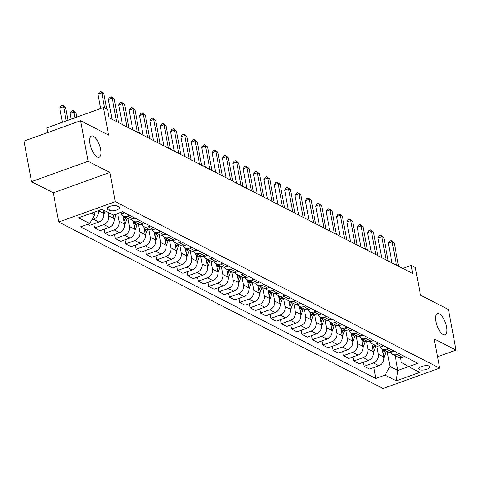 <?xml version="1.0" encoding="UTF-8"?>
<svg xmlns="http://www.w3.org/2000/svg" width="480" height="480" viewBox="0 0 480 480"><rect width="100%" height="100%" fill="white"/><g stroke="black" fill="none" stroke-linecap="round" stroke-linejoin="round"><path stroke-width="0.72" d="M435.942 321.462A11.298 4.416 -109.8 0 1 437.424 313.548A11.298 4.416 -109.8 0 1 446.556 326.91A11.298 4.416 -109.8 0 1 445.074 334.818A11.298 4.416 -109.8 0 1 435.942 321.462M90.03 143.916A11.298 4.416 -109.8 0 1 91.512 136.008A11.298 4.416 -109.8 0 1 100.65 149.37A11.298 4.416 -109.8 0 1 99.162 157.278A11.298 4.416 -109.8 0 1 90.03 143.916M429.18 366.114A5.652 2.01 169.5 0 0 422.742 366.168A5.652 2.01 169.5 0 0 418.728 368.904A5.652 2.01 169.5 0 0 419.394 369.636A5.652 2.01 169.5 0 0 425.832 369.582A5.652 2.01 169.5 0 0 429.84 366.846A5.652 2.01 169.5 0 0 429.18 366.114M58.71 222.03L383.052 388.5L439.638 368.148L115.296 201.678L58.71 222.03L53.292 192.816L109.884 172.464L88.11 161.286L31.518 181.638L53.292 192.816M31.518 181.638L24 141.066L80.586 120.714L108.582 135.084L103.47 107.496L46.884 127.848L47.748 132.528M437.526 356.754L456 350.112L448.482 309.54L420.486 295.17L415.368 267.582L411.222 265.452L402.81 268.476M88.11 161.286L80.586 120.714M103.47 107.496L107.616 109.626L109.122 117.738L412.728 273.564L411.222 265.452M107.562 209.454L109.386 210.39A5.472 1.944 169.5 0 0 115.626 210.342A5.472 1.944 169.5 0 0 119.508 207.69A5.472 1.944 169.5 0 0 118.866 206.982L117.042 206.046A5.472 1.944 169.5 0 0 110.802 206.094A5.472 1.944 169.5 0 0 106.92 208.746A5.472 1.944 169.5 0 0 107.562 209.454L107.268 207.858M91.392 213.168L94.656 214.848L89.742 223.536L80.49 226.866L375.798 378.438L373.782 367.548M89.742 223.536L78.546 217.788L102.096 209.322L113.298 215.064L122.55 211.74L417.858 363.312L408.606 366.636L419.802 372.384L396.252 380.856L385.05 375.108L375.798 378.438M109.884 172.464L115.296 201.678M456 350.112L434.226 338.934L439.638 368.148M408.606 366.636L401.286 362.346L400.41 357.63M395.094 355.596L397.848 370.464L408.558 366.612M94.164 212.172L94.656 214.848M103.11 209.838L103.764 213.354A7.062 6 117.2 0 1 98.85 222.042L89.598 225.372L87.558 224.328M108.09 212.394L108.738 215.904A7.062 6 117.2 0 1 103.824 224.598L94.572 227.928L93.816 223.854M113.454 215.01L114.132 218.676A7.062 6 117.2 0 1 109.218 227.364L99.966 230.694L94.572 227.928M117.678 213.492L119.112 221.226A7.062 6 117.2 0 1 114.192 229.92L104.94 233.25L104.184 229.176M123.012 215.952L124.5 223.998A7.062 6 117.2 0 1 119.586 232.686L110.334 236.016L104.94 233.25M127.986 218.502L129.48 226.548A7.062 6 117.2 0 1 124.566 235.242L115.308 238.572L114.558 234.498M133.38 221.274L134.868 229.32A7.062 6 117.2 0 1 129.954 238.008L120.702 241.338L115.308 238.572M138.354 223.824L139.848 231.87A7.062 6 117.2 0 1 134.934 240.564L125.682 243.894L124.926 239.82M143.748 226.596L145.242 234.642A7.062 6 117.2 0 1 140.322 243.33L131.07 246.66L125.682 243.894M148.722 229.146L150.216 237.192A7.062 6 117.2 0 1 145.302 245.886L136.05 249.216L135.294 245.142M154.116 231.918L155.61 239.964A7.062 6 117.2 0 1 150.696 248.652L141.438 251.982L136.05 249.216M159.096 234.468L160.584 242.514A7.062 6 117.2 0 1 155.67 251.208L146.418 254.538L145.662 250.464M164.484 237.24L165.978 245.286A7.062 6 117.2 0 1 161.064 253.974L151.812 257.304L146.418 254.538M169.464 239.79L170.952 247.836A7.062 6 117.2 0 1 166.038 256.53L156.786 259.86L156.03 255.786M174.852 242.562L176.346 250.608A7.062 6 117.2 0 1 171.432 259.296L162.18 262.626L156.786 259.86M179.832 245.112L181.326 253.158A7.062 6 117.2 0 1 176.406 261.852L167.154 265.182L166.398 261.108M185.226 247.884L186.714 255.93A7.062 6 117.2 0 1 181.8 264.618L172.548 267.948L167.154 265.182M190.2 250.434L191.694 258.48A7.062 6 117.2 0 1 186.78 267.174L177.522 270.504L176.772 266.43M195.594 253.206L197.082 261.252A7.062 6 117.2 0 1 192.168 269.94L182.916 273.27L177.522 270.504M200.568 255.756L202.062 263.802A7.062 6 117.2 0 1 197.148 272.496L187.896 275.826L187.14 271.752M205.962 258.528L207.456 266.574A7.062 6 117.2 0 1 202.536 275.262L193.284 278.592L187.896 275.826M210.936 261.078L212.43 269.124A7.062 6 117.2 0 1 207.516 277.818L198.264 281.148L197.508 277.074M216.33 263.85L217.824 271.896A7.062 6 117.2 0 1 212.91 280.584L203.652 283.914L198.264 281.148M221.31 266.4L222.798 274.446A7.062 6 117.2 0 1 217.884 283.14L208.632 286.47L207.876 282.396M226.698 269.172L228.192 277.218A7.062 6 117.2 0 1 223.278 285.906L214.026 289.236L208.632 286.47M231.678 271.722L233.166 279.768A7.062 6 117.2 0 1 228.252 288.462L219 291.792L218.244 287.718M237.066 274.494L238.56 282.54A7.062 6 117.2 0 1 233.646 291.228L224.394 294.558L219 291.792M242.046 277.044L243.54 285.09A7.062 6 117.2 0 1 238.62 293.784L229.368 297.114L228.618 293.04M247.44 279.816L248.928 287.862A7.062 6 117.2 0 1 244.014 296.55L234.762 299.88L229.368 297.114M252.414 282.366L253.908 290.412A7.062 6 117.2 0 1 248.994 299.106L239.736 302.436L238.986 298.362M257.808 285.138L259.296 293.184A7.062 6 117.2 0 1 254.382 301.872L245.13 305.202L239.736 302.436M262.782 287.688L264.276 295.734A7.062 6 117.2 0 1 259.362 304.428L250.11 307.758L249.354 303.684M268.176 290.46L269.67 298.506A7.062 6 117.2 0 1 264.75 307.194L255.498 310.524L250.11 307.758M273.15 293.01L274.644 301.056A7.062 6 117.2 0 1 269.73 309.75L260.478 313.08L259.722 309.006M278.544 295.782L280.038 303.828A7.062 6 117.2 0 1 275.124 312.516L265.866 315.846L260.478 313.08M283.524 298.332L285.012 306.378A7.062 6 117.2 0 1 280.098 315.072L270.846 318.402L270.09 314.328M288.912 301.104L290.406 309.15A7.062 6 117.2 0 1 285.492 317.838L276.24 321.168L270.846 318.402M293.892 303.654L295.38 311.7A7.062 6 117.2 0 1 290.466 320.394L281.214 323.724L280.458 319.65M299.28 306.426L300.774 314.472A7.062 6 117.2 0 1 295.86 323.16L286.608 326.49L281.214 323.724M304.26 308.976L305.754 317.022A7.062 6 117.2 0 1 300.834 325.716L291.582 329.046L290.832 324.972M309.654 311.748L311.142 319.794A7.062 6 117.2 0 1 306.228 328.482L296.976 331.812L291.582 329.046M314.628 314.298L316.122 322.344A7.062 6 117.2 0 1 311.208 331.038L301.956 334.368L301.2 330.294M320.022 317.07L321.51 325.116A7.062 6 117.2 0 1 316.596 333.804L307.344 337.134L301.956 334.368M324.996 319.62L326.49 327.666A7.062 6 117.2 0 1 321.576 336.36L312.324 339.69L311.568 335.616M330.39 322.392L331.884 330.438A7.062 6 117.2 0 1 326.964 339.126L317.712 342.456L312.324 339.69M335.37 324.942L336.858 332.988A7.062 6 117.2 0 1 331.944 341.682L322.692 345.012L321.936 340.938M340.758 327.714L342.252 335.76A7.062 6 117.2 0 1 337.338 344.448L328.086 347.778L322.692 345.012M345.738 330.264L347.226 338.31A7.062 6 117.2 0 1 342.312 347.004L333.06 350.334L332.304 346.26M351.126 333.036L352.62 341.082A7.062 6 117.2 0 1 347.706 349.77L338.454 353.1L333.06 350.334M356.106 335.586L357.594 343.632A7.062 6 117.2 0 1 352.68 352.326L343.428 355.656L342.672 351.582M361.494 338.358L362.988 346.404A7.062 6 117.2 0 1 358.074 355.092L348.822 358.422L343.428 355.656M366.474 340.908L367.968 348.954A7.062 6 117.2 0 1 363.054 357.648L353.796 360.978L353.046 356.904M371.868 343.68L373.356 351.726A7.062 6 117.2 0 1 368.442 360.414L359.19 363.744L353.796 360.978M376.842 346.23L378.336 354.276A7.062 6 117.2 0 1 373.422 362.97L364.17 366.3L363.414 362.226M382.236 349.002L383.724 357.048A7.062 6 117.2 0 1 378.81 365.736L369.558 369.066L364.17 366.3M387.21 351.552L389.964 366.414L397.848 370.464L396.252 380.856M98.382 210.654A7.062 6 117.2 0 1 93.456 219.276L91.818 219.864M124.59 212.784L122.4 213.57A7.062 6 117.2 0 1 117.996 213.378M129.564 215.34L127.38 216.126A7.062 6 117.2 0 1 122.952 215.922A7.062 6 117.2 0 1 120.834 213.918M134.958 218.106L132.768 218.892A7.062 6 117.2 0 1 128.34 218.688L122.952 215.922M139.932 220.662L137.748 221.448A7.062 6 117.2 0 1 133.32 221.244A7.062 6 117.2 0 1 131.202 219.24M145.326 223.428L143.142 224.214A7.062 6 117.2 0 1 138.714 224.01L133.32 221.244M150.306 225.984L148.116 226.77A7.062 6 117.2 0 1 143.688 226.566A7.062 6 117.2 0 1 141.57 224.562M155.694 228.75L153.51 229.536A7.062 6 117.2 0 1 149.082 229.332L143.688 226.566M160.674 231.306L158.484 232.092A7.062 6 117.2 0 1 154.056 231.888A7.062 6 117.2 0 1 151.938 229.884M166.062 234.072L163.878 234.858A7.062 6 117.2 0 1 159.45 234.654L154.056 231.888M171.042 236.628L168.852 237.414A7.062 6 117.2 0 1 164.424 237.21A7.062 6 117.2 0 1 162.312 235.206M176.436 239.394L174.246 240.18A7.062 6 117.2 0 1 169.818 239.976L164.424 237.21M181.41 241.95L179.226 242.736A7.062 6 117.2 0 1 174.798 242.532A7.062 6 117.2 0 1 172.68 240.528M186.804 244.716L184.614 245.502A7.062 6 117.2 0 1 180.186 245.298L174.798 242.532M191.778 247.272L189.594 248.058A7.062 6 117.2 0 1 185.166 247.854A7.062 6 117.2 0 1 183.048 245.85M197.172 250.038L194.982 250.824A7.062 6 117.2 0 1 190.554 250.62L185.166 247.854M202.146 252.594L199.962 253.38A7.062 6 117.2 0 1 195.534 253.176A7.062 6 117.2 0 1 193.416 251.172M207.54 255.36L205.356 256.146A7.062 6 117.2 0 1 200.928 255.942L195.534 253.176M212.52 257.916L210.33 258.702A7.062 6 117.2 0 1 205.902 258.498A7.062 6 117.2 0 1 203.784 256.494M217.908 260.682L215.724 261.468A7.062 6 117.2 0 1 211.296 261.264L205.902 258.498M222.888 263.238L220.698 264.024A7.062 6 117.2 0 1 216.27 263.82A7.062 6 117.2 0 1 214.152 261.816M228.276 266.004L226.092 266.79A7.062 6 117.2 0 1 221.664 266.586L216.27 263.82M233.256 268.56L231.066 269.346A7.062 6 117.2 0 1 226.638 269.142A7.062 6 117.2 0 1 224.526 267.138M238.65 271.326L236.46 272.112A7.062 6 117.2 0 1 232.032 271.908L226.638 269.142M243.624 273.882L241.44 274.668A7.062 6 117.2 0 1 237.012 274.464A7.062 6 117.2 0 1 234.894 272.46M249.018 276.648L246.828 277.434A7.062 6 117.2 0 1 242.4 277.23L237.012 274.464M253.992 279.204L251.808 279.99A7.062 6 117.2 0 1 247.38 279.786A7.062 6 117.2 0 1 245.262 277.782M259.386 281.97L257.196 282.756A7.062 6 117.2 0 1 252.768 282.552L247.38 279.786M264.36 284.526L262.176 285.312A7.062 6 117.2 0 1 257.748 285.108A7.062 6 117.2 0 1 255.63 283.104M269.754 287.292L267.57 288.078A7.062 6 117.2 0 1 263.142 287.874L257.748 285.108M274.734 289.848L272.544 290.634A7.062 6 117.2 0 1 268.116 290.43A7.062 6 117.2 0 1 265.998 288.426M280.122 292.614L277.938 293.4A7.062 6 117.2 0 1 273.51 293.196L268.116 290.43M285.102 295.17L282.912 295.956A7.062 6 117.2 0 1 278.484 295.752A7.062 6 117.2 0 1 276.372 293.748M290.49 297.936L288.306 298.722A7.062 6 117.2 0 1 283.878 298.518L278.484 295.752M295.47 300.492L293.28 301.278A7.062 6 117.2 0 1 288.852 301.074A7.062 6 117.2 0 1 286.74 299.07M300.864 303.258L298.674 304.044A7.062 6 117.2 0 1 294.246 303.84L288.852 301.074M305.838 305.814L303.654 306.6A7.062 6 117.2 0 1 299.226 306.396A7.062 6 117.2 0 1 297.108 304.392M311.232 308.58L309.042 309.366A7.062 6 117.2 0 1 304.614 309.162L299.226 306.396M316.206 311.136L314.022 311.922A7.062 6 117.2 0 1 309.594 311.718A7.062 6 117.2 0 1 307.476 309.714M321.6 313.902L319.41 314.688A7.062 6 117.2 0 1 314.982 314.484L309.594 311.718M326.58 316.458L324.39 317.244A7.062 6 117.2 0 1 319.962 317.04A7.062 6 117.2 0 1 317.844 315.036M331.968 319.224L329.784 320.01A7.062 6 117.2 0 1 325.356 319.806L319.962 317.04M336.948 321.78L334.758 322.566A7.062 6 117.2 0 1 330.33 322.362A7.062 6 117.2 0 1 328.212 320.358M342.336 324.546L340.152 325.332A7.062 6 117.2 0 1 335.724 325.128L330.33 322.362M347.316 327.102L345.126 327.888A7.062 6 117.2 0 1 340.698 327.684A7.062 6 117.2 0 1 338.586 325.68M352.704 329.868L350.52 330.654A7.062 6 117.2 0 1 346.092 330.45L340.698 327.684M357.684 332.424L355.494 333.21A7.062 6 117.2 0 1 351.066 333.006A7.062 6 117.2 0 1 348.954 331.002M363.078 335.19L360.888 335.976A7.062 6 117.2 0 1 356.46 335.772L351.066 333.006M368.052 337.746L365.868 338.532A7.062 6 117.2 0 1 361.44 338.328A7.062 6 117.2 0 1 359.322 336.324M373.446 340.512L371.256 341.298A7.062 6 117.2 0 1 366.828 341.094L361.44 338.328M378.42 343.068L376.236 343.854A7.062 6 117.2 0 1 371.808 343.65A7.062 6 117.2 0 1 369.69 341.646M383.814 345.834L381.624 346.62A7.062 6 117.2 0 1 377.196 346.416L371.808 343.65M388.794 348.39L386.604 349.176A7.062 6 117.2 0 1 382.176 348.972A7.062 6 117.2 0 1 380.058 346.968M394.182 351.156L391.998 351.942A7.062 6 117.2 0 1 387.57 351.738L382.176 348.972M399.162 353.712L396.972 354.498A7.062 6 117.2 0 1 392.544 354.294A7.062 6 117.2 0 1 390.426 352.29M385.05 375.108L389.964 366.414M404.55 356.478L402.366 357.264A7.062 6 117.2 0 1 397.938 357.06L392.544 354.294M104.652 108.102L101.832 92.88L103.908 93.942L106.728 109.164M100.65 108.51L98.01 94.254L101.832 92.88L100.914 91.5L103.908 93.942M98.01 94.254L99.384 92.052L100.914 91.5M67.998 120.252L65.67 107.694L63.6 106.632L59.772 108.006L62.418 122.262M59.772 108.006L61.152 105.804L62.682 105.252L63.6 106.632L66.24 120.888M62.682 105.252L65.67 107.694M116.526 121.536L112.2 98.202L114.276 99.264L118.602 122.604M112.02 119.226L108.378 99.576L112.2 98.202L111.288 96.822L114.276 99.264M108.378 99.576L109.758 97.374L111.288 96.822M126.894 126.858L122.568 103.524L124.644 104.586L128.97 127.926M122.388 124.548L118.746 104.898L122.568 103.524L121.656 102.144L124.644 104.586M118.746 104.898L120.126 102.696L121.656 102.144M137.268 132.18L132.942 108.846L135.012 109.908L139.338 133.248M132.756 129.87L129.114 110.22L132.942 108.846L132.024 107.466L135.012 109.908M129.114 110.22L130.494 108.018L132.024 107.466M103.878 214.458L105.144 210.882M76.794 117.09L76.038 113.016L73.968 111.954L70.14 113.328L71.214 119.1M103.296 210.84L103.566 210.072M70.14 113.328L71.52 111.126L73.05 110.574L73.968 111.954L75.036 117.72M73.05 110.574L76.038 113.016M114.246 219.78L116.298 213.984M113.664 216.162L114.168 214.752M124.614 225.102L126.684 219.258A13.506 11.472 -62.8 0 0 127.062 218.034M124.038 221.484L125.112 218.454A13.506 11.472 -62.8 0 0 125.49 217.224M124.494 216.714A13.506 11.472 117.2 0 1 124.116 217.944L123.63 219.306M147.636 137.502L143.31 114.168L145.38 115.23L149.706 138.57M143.124 135.192L139.482 115.542L143.31 114.168L142.392 112.788L145.38 115.23M139.482 115.542L140.862 113.34L142.392 112.788M134.982 230.424L137.052 224.58A13.506 11.472 -62.8 0 0 137.436 223.356M134.406 226.806L135.48 223.776A13.506 11.472 -62.8 0 0 135.858 222.546M134.862 222.036A13.506 11.472 117.2 0 1 134.484 223.266L133.998 224.628M158.004 142.824L153.678 119.49L155.754 120.552L160.074 143.892M153.498 140.514L149.856 120.864L153.678 119.49L152.76 118.11L155.754 120.552M149.856 120.864L151.23 118.662L152.76 118.11M168.372 148.146L164.046 124.812L166.122 125.874L170.448 149.214M163.866 145.836L160.224 126.186L164.046 124.812L163.128 123.432L166.122 125.874M160.224 126.186L161.598 123.984L163.128 123.432M178.74 153.468L174.414 130.134L176.49 131.196L180.816 154.536M174.234 151.158L170.592 131.508L174.414 130.134L173.502 128.754L176.49 131.196M170.592 131.508L171.972 129.306L173.502 128.754M189.108 158.79L184.782 135.456L186.858 136.518L191.184 159.858M184.602 156.48L180.96 136.83L184.782 135.456L183.87 134.076L186.858 136.518M180.96 136.83L182.34 134.628L183.87 134.076M199.482 164.112L195.156 140.778L197.226 141.84L201.552 165.18M194.97 161.802L191.328 142.152L195.156 140.778L194.238 139.398L197.226 141.84M191.328 142.152L192.708 139.95L194.238 139.398M145.356 235.746L147.426 229.902A13.506 11.472 -62.8 0 0 147.804 228.678M144.774 232.128L145.848 229.098A13.506 11.472 -62.8 0 0 146.226 227.868M145.23 227.358A13.506 11.472 117.2 0 1 144.852 228.588L144.372 229.95M155.724 241.068L157.794 235.224A13.506 11.472 -62.8 0 0 158.172 234M155.142 237.45L156.216 234.42A13.506 11.472 -62.8 0 0 156.594 233.19M155.598 232.68A13.506 11.472 117.2 0 1 155.22 233.91L154.74 235.272M166.092 246.39L168.162 240.546A13.506 11.472 -62.8 0 0 168.54 239.322M165.51 242.772L166.584 239.742A13.506 11.472 -62.8 0 0 166.962 238.512M165.972 238.002A13.506 11.472 117.2 0 1 165.588 239.232L165.108 240.594M176.46 251.712L178.53 245.868A13.506 11.472 -62.8 0 0 178.908 244.644M175.878 248.094L176.952 245.064A13.506 11.472 -62.8 0 0 177.336 243.834M176.34 243.324A13.506 11.472 117.2 0 1 175.956 244.554L175.476 245.916M186.828 257.034L188.898 251.19A13.506 11.472 -62.8 0 0 189.276 249.966M186.252 253.416L187.326 250.386A13.506 11.472 -62.8 0 0 187.704 249.156M186.708 248.646A13.506 11.472 117.2 0 1 186.33 249.876L185.844 251.238M209.85 169.434L205.524 146.1L207.594 147.162L211.92 170.502M205.344 167.124L201.696 147.474L205.524 146.1L204.606 144.72L207.594 147.162M201.696 147.474L203.076 145.272L204.606 144.72M197.196 262.356L199.266 256.512A13.506 11.472 -62.8 0 0 199.65 255.288M196.62 258.738L197.694 255.708A13.506 11.472 -62.8 0 0 198.072 254.478M197.076 253.968A13.506 11.472 117.2 0 1 196.698 255.198L196.212 256.56M220.218 174.756L215.892 151.422L217.968 152.484L222.288 175.824M215.712 172.446L212.07 152.796L215.892 151.422L214.974 150.042L217.968 152.484M212.07 152.796L213.444 150.594L214.974 150.042M207.57 267.678L209.64 261.834A13.506 11.472 -62.8 0 0 210.018 260.61M206.988 264.06L208.062 261.03A13.506 11.472 -62.8 0 0 208.44 259.8M207.444 259.29A13.506 11.472 117.2 0 1 207.066 260.52L206.586 261.882M230.586 180.078L226.26 156.744L228.336 157.806L232.662 181.146M226.08 177.768L222.438 158.118L226.26 156.744L225.342 155.364L228.336 157.806M222.438 158.118L223.818 155.916L225.342 155.364M217.938 273L220.008 267.156A13.506 11.472 -62.8 0 0 220.386 265.932M217.356 269.382L218.43 266.352A13.506 11.472 -62.8 0 0 218.808 265.122M217.812 264.612A13.506 11.472 117.2 0 1 217.434 265.842L216.954 267.204M240.954 185.4L236.628 162.066L238.704 163.128L243.03 186.468M236.448 183.09L232.806 163.44L236.628 162.066L235.716 160.686L238.704 163.128M232.806 163.44L234.186 161.238L235.716 160.686M228.306 278.322L230.376 272.478A13.506 11.472 -62.8 0 0 230.754 271.254M227.724 274.704L228.798 271.674A13.506 11.472 -62.8 0 0 229.176 270.444M228.186 269.934A13.506 11.472 117.2 0 1 227.802 271.164L227.322 272.526M251.322 190.722L246.996 167.388L249.072 168.45L253.398 191.79M246.816 188.412L243.174 168.762L246.996 167.388L246.084 166.008L249.072 168.45M243.174 168.762L244.554 166.56L246.084 166.008M238.674 283.644L240.744 277.8A13.506 11.472 -62.8 0 0 241.122 276.576M238.092 280.026L239.166 276.996A13.506 11.472 -62.8 0 0 239.55 275.766M238.554 275.256A13.506 11.472 117.2 0 1 238.176 276.486L237.69 277.848M261.696 196.044L257.37 172.71L259.44 173.772L263.766 197.112M257.184 193.734L253.542 174.084L257.37 172.71L256.452 171.33L259.44 173.772M253.542 174.084L254.922 171.882L256.452 171.33M249.042 288.966L251.112 283.122A13.506 11.472 -62.8 0 0 251.496 281.898M248.466 285.348L249.54 282.318A13.506 11.472 -62.8 0 0 249.918 281.088M248.922 280.578A13.506 11.472 117.2 0 1 248.544 281.808L248.058 283.17M272.064 201.366L267.738 178.032L269.808 179.094L274.134 202.434M267.558 199.056L263.91 179.406L267.738 178.032L266.82 176.652L269.808 179.094M263.91 179.406L265.29 177.204L266.82 176.652M282.432 206.688L278.106 183.354L280.182 184.416L284.508 207.756M277.926 204.378L274.284 184.728L278.106 183.354L277.188 181.974L280.182 184.416M274.284 184.728L275.658 182.526L277.188 181.974M292.8 212.01L288.474 188.676L290.55 189.738L294.876 213.078M288.294 209.7L284.652 190.05L288.474 188.676L287.556 187.296L290.55 189.738M284.652 190.05L286.032 187.848L287.556 187.296M303.168 217.332L298.842 193.998L300.918 195.06L305.244 218.4M298.662 215.022L295.02 195.372L298.842 193.998L297.93 192.618L300.918 195.06M295.02 195.372L296.4 193.17L297.93 192.618M313.536 222.654L309.21 199.32L311.286 200.382L315.612 223.722M309.03 220.344L305.388 200.694L309.21 199.32L308.298 197.94L311.286 200.382M305.388 200.694L306.768 198.492L308.298 197.94M323.91 227.976L319.584 204.642L321.654 205.704L325.98 229.044M319.398 225.666L315.756 206.016L319.584 204.642L318.666 203.262L321.654 205.704M315.756 206.016L317.136 203.814L318.666 203.262M334.278 233.298L329.952 209.964L332.022 211.026L336.348 234.366M329.772 230.988L326.13 211.338L329.952 209.964L329.034 208.584L332.022 211.026M326.13 211.338L327.504 209.136L329.034 208.584M344.646 238.62L340.32 215.286L342.396 216.348L346.722 239.688M340.14 236.31L336.498 216.66L340.32 215.286L339.402 213.906L342.396 216.348M336.498 216.66L337.872 214.458L339.402 213.906M355.014 243.942L350.688 220.608L352.764 221.67L357.09 245.01M350.508 241.632L346.866 221.982L350.688 220.608L349.77 219.228L352.764 221.67M346.866 221.982L348.246 219.78L349.77 219.228M259.416 294.288L261.48 288.444A13.506 11.472 -62.8 0 0 261.864 287.22M258.834 290.67L259.908 287.64A13.506 11.472 -62.8 0 0 260.286 286.41M259.29 285.9A13.506 11.472 117.2 0 1 258.912 287.13L258.426 288.492M269.784 299.61L271.854 293.766A13.506 11.472 -62.8 0 0 272.232 292.542M269.202 295.992L270.276 292.962A13.506 11.472 -62.8 0 0 270.654 291.732M269.658 291.222A13.506 11.472 117.2 0 1 269.28 292.452L268.8 293.814M280.152 304.932L282.222 299.088A13.506 11.472 -62.8 0 0 282.6 297.864M279.57 301.314L280.644 298.284A13.506 11.472 -62.8 0 0 281.022 297.054M280.026 296.544A13.506 11.472 117.2 0 1 279.648 297.774L279.168 299.136M290.52 310.254L292.59 304.41A13.506 11.472 -62.8 0 0 292.968 303.186M289.938 306.636L291.012 303.606A13.506 11.472 -62.8 0 0 291.396 302.376M290.4 301.866A13.506 11.472 117.2 0 1 290.016 303.096L289.536 304.458M300.888 315.576L302.958 309.732A13.506 11.472 -62.8 0 0 303.336 308.508M300.306 311.958L301.38 308.928A13.506 11.472 -62.8 0 0 301.764 307.698M300.768 307.188A13.506 11.472 117.2 0 1 300.39 308.418L299.904 309.78M311.256 320.898L313.326 315.054A13.506 11.472 -62.8 0 0 313.71 313.83M310.68 317.28L311.754 314.25A13.506 11.472 -62.8 0 0 312.132 313.02M311.136 312.51A13.506 11.472 117.2 0 1 310.758 313.74L310.272 315.102M321.63 326.22L323.694 320.376A13.506 11.472 -62.8 0 0 324.078 319.152M321.048 322.602L322.122 319.572A13.506 11.472 -62.8 0 0 322.5 318.342M321.504 317.832A13.506 11.472 117.2 0 1 321.126 319.062L320.64 320.424M331.998 331.542L334.068 325.698A13.506 11.472 -62.8 0 0 334.446 324.468M331.416 327.924L332.49 324.894A13.506 11.472 -62.8 0 0 332.868 323.664M331.872 323.154A13.506 11.472 117.2 0 1 331.494 324.384L331.014 325.746M342.366 336.864L344.436 331.02A13.506 11.472 -62.8 0 0 344.814 329.79M341.784 333.246L342.858 330.216A13.506 11.472 -62.8 0 0 343.236 328.986M342.24 328.476A13.506 11.472 117.2 0 1 341.862 329.706L341.382 331.068M365.382 249.264L361.056 225.93L363.132 226.992L367.458 250.332M360.876 246.954L357.234 227.304L361.056 225.93L360.144 224.55L363.132 226.992M357.234 227.304L358.614 225.102L360.144 224.55M352.734 342.186L354.804 336.342A13.506 11.472 -62.8 0 0 355.182 335.112M352.152 338.568L353.226 335.538A13.506 11.472 -62.8 0 0 353.61 334.308M352.614 333.798A13.506 11.472 117.2 0 1 352.23 335.022L351.75 336.39M375.75 254.586L371.424 231.252L373.5 232.314L377.826 255.654M371.244 252.276L367.602 232.626L371.424 231.252L370.512 229.872L373.5 232.314M367.602 232.626L368.982 230.424L370.512 229.872M363.102 347.508L365.172 341.664A13.506 11.472 -62.8 0 0 365.55 340.434M362.52 343.89L363.594 340.86A13.506 11.472 -62.8 0 0 363.978 339.63M362.982 339.12A13.506 11.472 117.2 0 1 362.604 340.344L362.118 341.712M386.124 259.908L381.798 236.574L383.868 237.636L388.194 260.976M381.612 257.598L377.97 237.948L381.798 236.574L380.88 235.194L383.868 237.636M377.97 237.948L379.35 235.746L380.88 235.194M373.47 352.83L375.54 346.986A13.506 11.472 -62.8 0 0 375.924 345.756M372.894 349.212L373.968 346.182A13.506 11.472 -62.8 0 0 374.346 344.952M373.35 344.442A13.506 11.472 117.2 0 1 372.972 345.666L372.486 347.034M396.492 265.23L392.166 241.896L394.236 242.958L398.562 266.298M391.986 262.92L388.344 243.27L392.166 241.896L391.248 240.516L394.236 242.958M388.344 243.27L389.718 241.068L391.248 240.516M383.844 358.152L385.908 352.308A13.506 11.472 -62.8 0 0 386.292 351.078M383.262 354.534L384.336 351.504A13.506 11.472 -62.8 0 0 384.714 350.274M383.718 349.764A13.506 11.472 117.2 0 1 383.34 350.988L382.854 352.356M103.764 213.354L98.454 210.63M114.132 218.676L108.738 215.904M124.5 223.998L119.112 221.226M134.868 229.32L129.48 226.548M145.242 234.642L139.848 231.87M155.61 239.964L150.216 237.192M165.978 245.286L160.584 242.514M176.346 250.608L170.952 247.836M186.714 255.93L181.326 253.158M197.082 261.252L191.694 258.48M207.456 266.574L202.062 263.802M217.824 271.896L212.43 269.124M228.192 277.218L222.798 274.446M238.56 282.54L233.166 279.768M248.928 287.862L243.54 285.09M259.296 293.184L253.908 290.412M269.67 298.506L264.276 295.734M280.038 303.828L274.644 301.056M290.406 309.15L285.012 306.378M300.774 314.472L295.38 311.7M311.142 319.794L305.754 317.022M321.51 325.116L316.122 322.344M331.884 330.438L326.49 327.666M342.252 335.76L336.858 332.988M352.62 341.082L347.226 338.31M362.988 346.404L357.594 343.632M373.356 351.726L367.968 348.954M383.724 357.048L378.336 354.276M98.85 222.042L93.456 219.276M122.4 213.57L120.36 212.526M132.768 218.892L127.38 216.126M109.218 227.364L103.824 224.598M143.142 224.214L137.748 221.448M119.586 232.686L114.192 229.92M153.51 229.536L148.116 226.77M129.954 238.008L124.566 235.242M163.878 234.858L158.484 232.092M140.322 243.33L134.934 240.564M174.246 240.18L168.852 237.414M150.696 248.652L145.302 245.886M184.614 245.502L179.226 242.736M161.064 253.974L155.67 251.208M194.982 250.824L189.594 248.058M171.432 259.296L166.038 256.53M205.356 256.146L199.962 253.38M181.8 264.618L176.406 261.852M215.724 261.468L210.33 258.702M192.168 269.94L186.78 267.174M226.092 266.79L220.698 264.024M202.536 275.262L197.148 272.496M236.46 272.112L231.066 269.346M212.91 280.584L207.516 277.818M246.828 277.434L241.44 274.668M223.278 285.906L217.884 283.14M257.196 282.756L251.808 279.99M233.646 291.228L228.252 288.462M267.57 288.078L262.176 285.312M244.014 296.55L238.62 293.784M277.938 293.4L272.544 290.634M254.382 301.872L248.994 299.106M288.306 298.722L282.912 295.956M264.75 307.194L259.362 304.428M298.674 304.044L293.28 301.278M275.124 312.516L269.73 309.75M309.042 309.366L303.654 306.6M285.492 317.838L280.098 315.072M319.41 314.688L314.022 311.922M295.86 323.16L290.466 320.394M329.784 320.01L324.39 317.244M306.228 328.482L300.834 325.716M340.152 325.332L334.758 322.566M316.596 333.804L311.208 331.038M350.52 330.654L345.126 327.888M326.964 339.126L321.576 336.36M360.888 335.976L355.494 333.21M337.338 344.448L331.944 341.682M371.256 341.298L365.868 338.532M347.706 349.77L342.312 347.004M381.624 346.62L376.236 343.854M358.074 355.092L352.68 352.326M391.998 351.942L386.604 349.176M368.442 360.414L363.054 357.648M402.366 357.264L396.972 354.498M378.81 365.736L373.422 362.97M108.732 206.844L109.386 210.39M125.112 218.454L126.684 219.258M123.3 217.524L124.116 217.944M135.48 223.776L137.052 224.58M133.668 222.846L134.484 223.266M145.848 229.098L147.426 229.902M144.042 228.168L144.852 228.588M156.216 234.42L157.794 235.224M154.41 233.49L155.22 233.91M166.584 239.742L168.162 240.546M164.778 238.812L165.588 239.232M176.952 245.064L178.53 245.868M175.146 244.134L175.956 244.554M187.326 250.386L188.898 251.19M185.514 249.456L186.33 249.876M197.694 255.708L199.266 256.512M195.882 254.778L196.698 255.198M208.062 261.03L209.64 261.834M206.256 260.1L207.066 260.52M218.43 266.352L220.008 267.156M216.624 265.422L217.434 265.842M228.798 271.674L230.376 272.478M226.992 270.744L227.802 271.164M239.166 276.996L240.744 277.8M237.36 276.066L238.176 276.486M249.54 282.318L251.112 283.122M247.728 281.388L248.544 281.808M259.908 287.64L261.48 288.444M258.096 286.71L258.912 287.13M270.276 292.962L271.854 293.766M268.47 292.032L269.28 292.452M280.644 298.284L282.222 299.088M278.838 297.354L279.648 297.774M291.012 303.606L292.59 304.41M289.206 302.676L290.016 303.096M301.38 308.928L302.958 309.732M299.574 307.998L300.39 308.418M311.754 314.25L313.326 315.054M309.942 313.32L310.758 313.74M322.122 319.572L323.694 320.376M320.31 318.642L321.126 319.062M332.49 324.894L334.068 325.698M330.684 323.964L331.494 324.384M342.858 330.216L344.436 331.02M341.052 329.286L341.862 329.706M353.226 335.538L354.804 336.342M351.42 334.608L352.23 335.022M363.594 340.86L365.172 341.664M361.788 339.93L362.604 340.344M373.968 346.182L375.54 346.986M372.156 345.252L372.972 345.666M384.336 351.504L385.908 352.308M382.524 350.574L383.34 350.988"/></g></svg>
